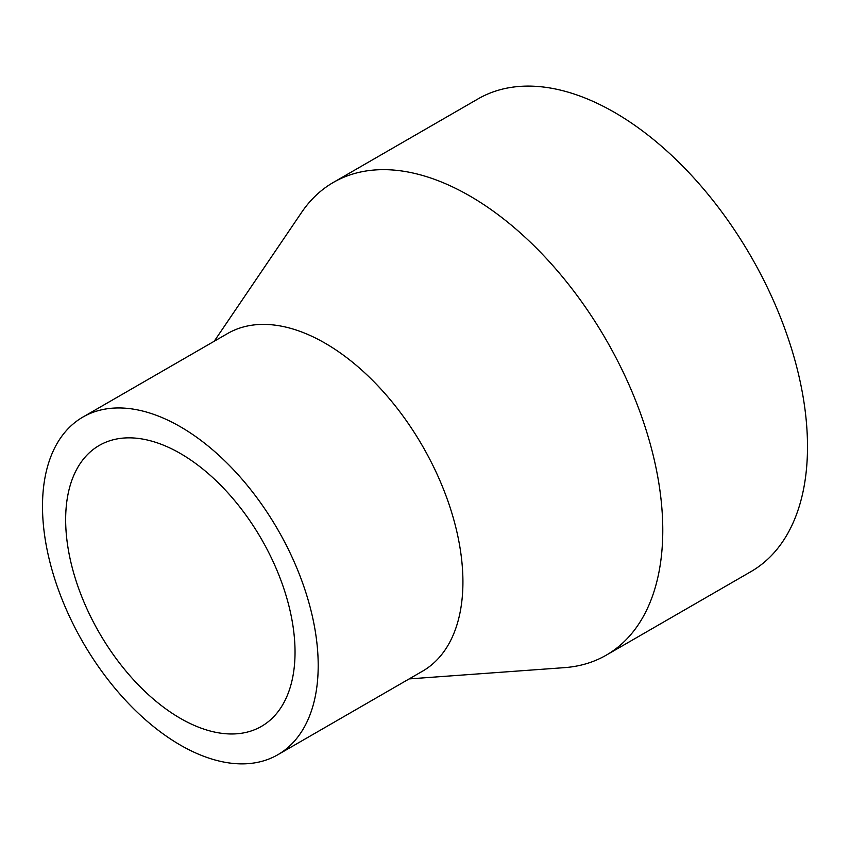 <?xml version="1.0" encoding="UTF-8"?>
<svg xmlns="http://www.w3.org/2000/svg" width="850" height="850" viewBox="0 0 850 850"><rect width="100%" height="100%" fill="white"/><g stroke="black" fill="none" stroke-linecap="round" stroke-linejoin="round"><path stroke-width="1.27" d="M65.652 519.69A162.201 93.649 -120 0 0 136.457 682.922A162.201 93.649 -120 0 0 261.449 726.378A162.201 93.649 -120 0 0 295.035 652.131A162.201 93.649 -120 0 0 224.241 488.899A162.201 93.649 -120 0 0 99.248 445.442A162.201 93.649 -120 0 0 65.652 519.69M277.822 754.736L422.546 671.181A194.947 112.551 -120 0 0 462.921 581.942A194.947 112.551 -120 0 0 377.825 385.751A194.947 112.551 -120 0 0 227.598 333.529L82.875 417.084A194.947 112.551 -120 0 0 42.5 506.324A194.947 112.551 -120 0 0 127.596 702.514A194.947 112.551 -120 0 0 277.822 754.736A194.947 112.551 -120 0 0 318.197 665.497A194.947 112.551 -120 0 0 233.102 469.306A194.947 112.551 -120 0 0 82.875 417.084M409.169 678.906L564.442 667.643A272.924 157.569 -120 0 0 606.252 655.159A272.924 157.569 -120 0 0 662.777 530.219A272.924 157.569 -120 0 0 543.649 255.563A272.924 157.569 -120 0 0 333.328 182.442A272.924 157.569 -120 0 0 301.612 212.404L214.221 341.254M606.252 655.159L750.975 571.604A272.924 157.569 -120 0 0 807.5 446.664A272.924 157.569 -120 0 0 688.362 172.008A272.924 157.569 -120 0 0 478.051 98.887L333.328 182.442"/></g></svg>

